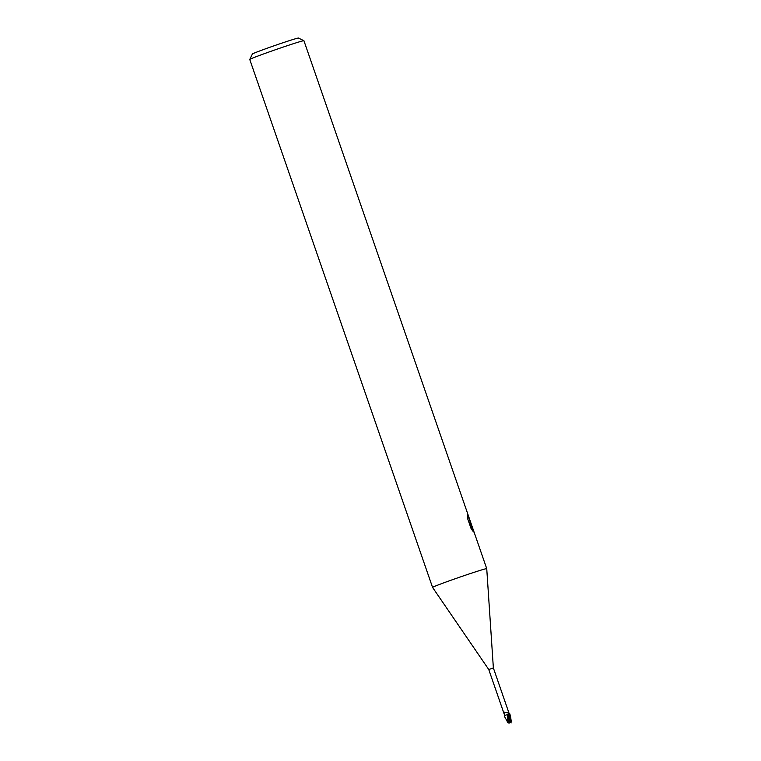 <?xml version="1.0" encoding="UTF-8"?>
<svg xmlns="http://www.w3.org/2000/svg" width="761" height="761" viewBox="0 0 761 761"><rect width="100%" height="100%" fill="white"/><g stroke="black" fill="none" stroke-linecap="round" stroke-linejoin="round"><path stroke-width="1.14" d="M505.218 715.33L504.438 714.56L504.353 712.172L508.129 712.448L509.214 713.761L493.366 667.939L488.762 669.528L432.571 587.425A28.661 0.799 160.9 0 1 458.721 577.513A28.661 0.799 160.9 0 1 486.707 568.638A28.661 0.799 160.9 0 0 458.826 577.475A28.661 0.799 160.9 0 0 432.571 587.416A28.661 0.799 160.9 0 0 432.581 587.425M504.705 713.732L504.714 715.54M488.762 669.528L504.629 715.33M470.897 522.978L303.924 40.723A28.661 0.799 160.9 0 0 303.905 40.704L298.436 38.06A24.362 0.685 160.9 0 0 298.436 38.06A24.362 0.685 160.9 0 0 298.426 38.05A24.362 0.685 160.9 0 0 275.054 45.451A24.362 0.685 160.9 0 0 252.414 53.993L249.76 59.453A28.661 0.799 160.9 0 0 249.76 59.482L432.571 587.416M303.905 40.704A28.661 0.799 160.9 0 0 303.886 40.704A28.661 0.799 160.9 0 0 276.386 49.408A28.661 0.799 160.9 0 0 249.76 59.453M470.536 523.121L474.255 532.719L469.918 522.541L472.914 531.197L471.088 528.581L467.387 517.908L467.273 514.579L471.078 523.53L470.222 523.235M474.236 532.595L471.906 525.87M471.953 526.079L472.181 527.849M469.87 520.809L470.821 522.807M470.07 520.743L468.462 520.99M469.09 522.826L469.918 522.541M473.865 532.044L474.189 532.529M493.366 667.939L486.736 568.667A28.661 0.799 160.9 0 0 486.736 568.657A28.661 0.799 160.9 0 0 486.707 568.638A28.661 0.799 160.9 0 1 486.736 568.667L474.284 532.7M507.787 714.446L505.371 715.273L508.196 714.322L508.129 712.448L509.29 713.97M504.438 714.56L504.353 712.172M509.946 714.531L509.689 713.837C510.393 715.14 510.564 717.071 510.203 719.64L508.833 722.731L508.196 714.322L507.52 714.541L507.939 722.788L504.543 716.405M510.945 722.056A2.778 2.312 -84.8 0 1 509.813 722.883L510.66 719.145L510.146 715.102M511.107 721.818L510.498 720.068M508.196 714.322L509.803 713.799M508.833 722.731L508.31 722.931M508.824 722.627L508.291 722.826M509.794 722.883L509.803 722.883A2.778 2.273 42.4 0 1 508.396 722.893L508.348 722.798M511.126 722.94L510.859 721.656M510.783 719.973L510.574 718.47M504.41 715.625L505.371 715.273M509.851 721.476L509.214 713.761M469.318 522.75L468.786 521.19M471.753 525.375L471.03 523.302M504.467 716.206L504.8 717.176M510.631 717.024L511.24 721.323M509.946 722.741A2.768 2.768 0 0 0 511.173 721.732M507.977 722.798A2.768 2.768 0 0 0 508.548 722.931M509.88 714.332L510.222 715.302"/></g></svg>
